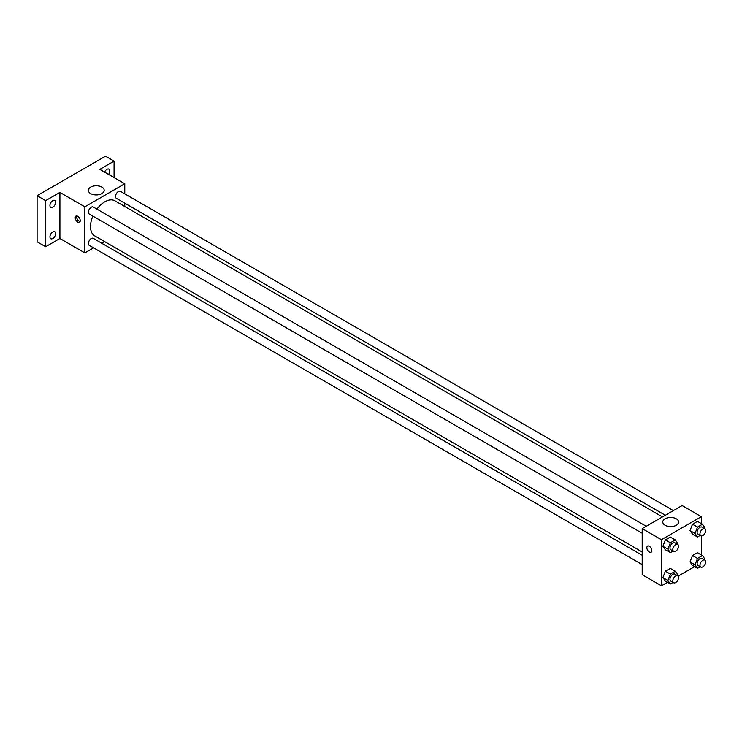<?xml version="1.0" encoding="UTF-8"?>
<svg xmlns="http://www.w3.org/2000/svg" width="742" height="742" viewBox="0 0 742 742"><rect width="100%" height="100%" fill="white"/><g stroke="black" fill="none" stroke-linecap="round" stroke-linejoin="round"><path stroke-width="1.11" d="M93.594 247.856L84.857 252.901L59.907 238.497L45.652 246.734L37.1 241.79L37.1 195.702L105.522 156.2L114.073 161.144L114.073 177.598M104.529 241.549L101.654 243.2M52.784 238.534A4.035 2.328 -60 0 1 50.762 238.738A4.035 2.328 -60 0 1 50.15 235.502A4.035 2.328 -60 0 1 52.784 231.949A4.035 2.328 -60 0 1 54.797 231.754A4.035 2.328 -60 0 1 55.418 234.982A4.035 2.328 -60 0 1 52.784 238.534M52.784 207.194A4.035 2.328 -60 0 1 50.762 207.398A4.035 2.328 -60 0 1 50.15 204.161A4.035 2.328 -60 0 1 52.784 200.609A4.035 2.328 -60 0 1 54.797 200.414A4.035 2.328 -60 0 1 55.418 203.642A4.035 2.328 -60 0 1 52.784 207.194M59.907 238.497L59.907 192.41L45.652 200.646L37.1 195.702M45.652 246.734L45.652 200.646M84.857 252.901L84.857 206.814L59.907 192.41M84.857 206.814L124.767 183.775L99.818 169.371L114.073 161.144M90.654 193.597A7.93 4.582 180 0 1 88.326 190.36A7.93 4.582 180 0 1 96.256 185.778A7.93 4.582 180 0 1 104.186 190.36A7.93 4.582 180 0 1 99.289 194.59A7.93 4.582 180 0 1 90.654 193.597M104.594 172.125A4.035 2.328 -60 0 1 106.95 169.334A4.035 2.328 -60 0 1 108.963 169.139A4.035 2.328 -60 0 1 108.555 174.416M92.88 216.107A20.238 11.686 120 0 0 90.496 226.598A20.238 11.686 120 0 0 94.688 235.863L642.201 551.974M662.439 516.914L114.927 200.813A20.238 11.686 120 0 0 96.905 209.123M124.767 183.775L124.767 193.866M124.767 203.178L124.767 206.489M673.374 510.598L120.399 191.343A4.035 2.328 120 0 0 117.292 192.419A4.035 2.328 120 0 0 115.529 196.482A4.035 2.328 120 0 0 116.364 198.327L665.314 515.254M642.201 555.285L93.251 238.349A4.035 2.328 120 0 0 90.144 239.434A4.035 2.328 120 0 0 88.391 243.487A4.035 2.328 120 0 0 89.225 245.333L642.201 564.597M642.201 533.257L89.225 213.993A4.035 2.328 -60 0 1 89.225 209.337A4.035 2.328 -60 0 1 93.251 207.009L646.236 526.273M80.219 220.597A3.524 2.041 60 0 1 79.487 222.22A3.524 2.041 60 0 1 75.962 220.179A3.524 2.041 60 0 1 75.962 216.107A3.524 2.041 60 0 1 78.68 217.054A3.524 2.041 60 0 1 80.219 220.597M80.053 221.533A3.524 2.041 60 0 1 77.4 219.354A3.524 2.041 60 0 1 76.834 215.959M667.475 582.322L661.447 585.8L642.201 574.688L642.201 528.601L682.111 505.552L701.357 516.664L701.357 523.629M694.614 566.647L678.123 576.172M692.509 534.092L690.032 530.576L692.509 524.214L697.443 521.366L692.509 524.214L690.032 530.576L692.509 534.092L697.489 536.967L695.022 533.461L697.489 527.098L702.433 524.242L704.9 527.757L704.566 528.61M665.361 581.097L662.894 577.591L665.361 571.219L670.304 568.372L665.361 571.219L662.894 577.591L665.361 581.097L670.351 583.982L667.883 580.467L670.351 574.104L675.294 571.257L677.761 574.762L677.427 575.616M701.357 535.928L701.357 554.96M661.447 585.8L661.447 539.712L701.357 516.664M692.509 565.432L690.032 561.917L692.509 555.554L697.443 552.707L692.509 555.554L690.032 561.917L692.509 565.432L697.489 568.307L695.022 564.801L697.489 558.438L702.433 555.582L704.9 559.097L704.566 559.95M665.361 549.757L662.894 546.251L665.361 539.888L670.304 537.032L665.361 539.888L662.894 546.251L665.361 549.757L670.351 552.642L667.883 549.126L670.351 542.764L675.294 539.916L677.761 543.422L677.427 544.285M661.447 539.712L642.201 528.601M665.11 525.253A7.93 4.582 180 0 1 662.782 522.016A7.93 4.582 180 0 1 670.712 517.443A7.93 4.582 180 0 1 678.642 522.016A7.93 4.582 180 0 1 673.745 526.245A7.93 4.582 180 0 1 665.11 525.253M651.828 550.61A3.524 2.041 60 0 1 651.096 552.233A3.524 2.041 60 0 1 647.562 550.193A3.524 2.041 60 0 1 647.562 546.121A3.524 2.041 60 0 1 650.289 547.067A3.524 2.041 60 0 1 651.828 550.61M651.096 552.224A3.524 2.041 60 0 1 647.571 550.193A3.524 2.041 60 0 1 647.571 546.121M673.068 551.074L670.351 552.642M677.687 544.433L674.84 542.782A4.035 2.328 120 0 0 671.733 543.867A4.035 2.328 120 0 0 669.97 547.921A4.035 2.328 120 0 0 670.805 549.766L673.653 551.417A4.035 2.328 120 0 0 677.687 549.089A4.035 2.328 120 0 0 677.687 544.433A4.035 2.328 120 0 0 674.58 545.509A4.035 2.328 120 0 0 672.818 549.572A4.035 2.328 120 0 0 673.653 551.417M667.883 549.126L662.894 546.251M670.351 542.764L665.361 539.888M675.294 539.916L670.304 537.032M700.207 535.409L697.489 536.967M704.826 528.758L701.978 527.117A4.035 2.328 120 0 0 698.871 528.193A4.035 2.328 120 0 0 697.109 532.255A4.035 2.328 120 0 0 697.944 534.101L700.8 535.743A4.035 2.328 120 0 0 704.826 533.415A4.035 2.328 120 0 0 704.826 528.758A4.035 2.328 120 0 0 701.719 529.844A4.035 2.328 120 0 0 699.966 533.897A4.035 2.328 120 0 0 700.8 535.743M695.022 533.461L690.032 530.576M697.489 527.098L692.509 524.214M702.433 524.242L697.443 521.366M673.068 582.414L670.351 583.982M677.687 575.773L674.84 574.122A4.035 2.328 120 0 0 671.733 575.208A4.035 2.328 120 0 0 669.97 579.261A4.035 2.328 120 0 0 670.805 581.107L673.653 582.758A4.035 2.328 120 0 0 677.687 580.429A4.035 2.328 120 0 0 677.687 575.773A4.035 2.328 120 0 0 674.58 576.849A4.035 2.328 120 0 0 672.818 580.912A4.035 2.328 120 0 0 673.653 582.758M667.883 580.467L662.894 577.591M670.351 574.104L665.361 571.219M675.294 571.257L670.304 568.372M700.207 566.74L697.489 568.307M704.826 560.099L701.978 558.457A4.035 2.328 120 0 0 698.871 559.533A4.035 2.328 120 0 0 697.109 563.595A4.035 2.328 120 0 0 697.944 565.441L700.8 567.083A4.035 2.328 120 0 0 704.826 564.755A4.035 2.328 120 0 0 704.826 560.099A4.035 2.328 120 0 0 701.719 561.184A4.035 2.328 120 0 0 699.966 565.237A4.035 2.328 120 0 0 700.8 567.083M695.022 564.801L690.032 561.917M697.489 558.438L692.509 555.554M702.433 555.582L697.443 552.707"/></g></svg>
